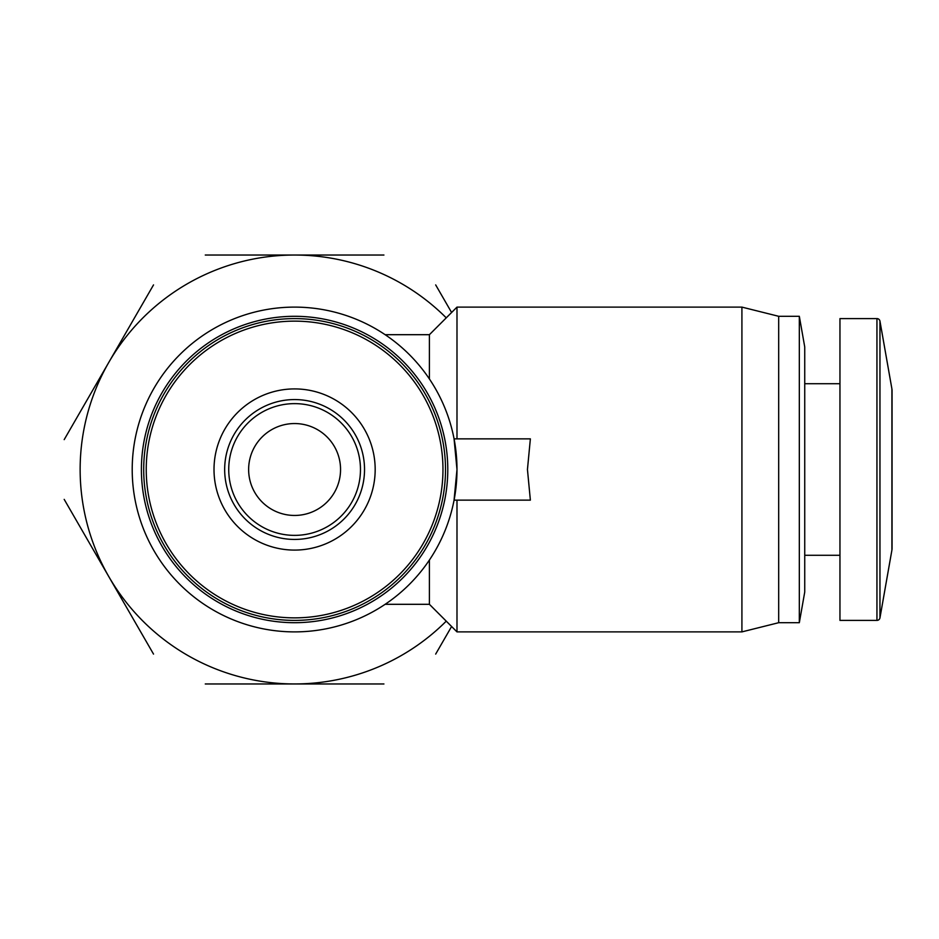 <?xml version="1.0" encoding="UTF-8"?>
<svg xmlns="http://www.w3.org/2000/svg" width="939" height="939" viewBox="0 0 939 939"><rect width="100%" height="100%" fill="white"/><g stroke="black" fill="none" stroke-linecap="round" stroke-linejoin="round"><path stroke-width="1.41" d="M891.909 550.09L891.909 388.91A9.19 9.19 0 0 1 892.05 390.507L892.05 548.493A9.19 9.19 0 0 1 891.909 550.09L879.96 617.862A3.063 3.063 0 0 1 876.944 620.397L876.944 318.603A3.063 3.063 0 0 1 879.96 321.138L879.96 617.862M294.6 318.603A150.897 150.897 0 0 0 143.702 469.5A150.897 150.897 0 0 0 294.6 620.397A150.897 150.897 0 0 0 445.497 469.5A150.897 150.897 0 0 0 294.6 318.603M248.635 469.5A45.952 45.952 90 0 1 294.6 423.548A45.952 45.952 90 0 1 340.552 469.5A45.952 45.952 90 0 1 294.6 515.452A45.952 45.952 90 0 1 248.635 469.5M228.729 469.5A65.871 65.871 0 0 1 294.6 403.629A65.871 65.871 0 0 1 360.47 469.5A65.871 65.871 0 0 1 294.6 535.371A65.871 65.871 0 0 1 228.729 469.5M454.065 500.135L456.988 469.5A162.388 162.388 0 0 1 294.6 631.888A162.388 162.388 0 0 1 132.211 469.5A162.388 162.388 0 0 1 294.6 307.112A162.388 162.388 0 0 1 456.988 469.5L454.065 438.865L530.371 438.865L527.448 469.5L530.371 500.135L454.065 500.135M456.988 500.135L456.988 631.888L741.916 631.888L741.916 307.112L456.988 307.112L456.988 438.865M447.786 469.5A153.198 153.198 0 0 1 294.6 622.698A153.198 153.198 0 0 1 141.402 469.5A153.198 153.198 0 0 1 294.6 316.302A153.198 153.198 0 0 1 447.786 469.5A153.198 153.198 0 0 1 294.6 622.698A153.198 153.198 0 0 1 141.402 469.5A153.198 153.198 0 0 1 294.6 316.302A153.198 153.198 0 0 1 447.786 469.5M741.916 631.888L778.689 622.698L778.689 316.302L741.916 307.112M778.689 622.698L799.324 622.698L799.324 316.302L778.689 316.302M876.944 318.603L839.959 318.603L839.959 620.397L876.944 620.397M799.324 622.698L804.735 592.051L804.735 346.949L799.324 316.302M153.527 654.096L64.192 499.372M383.922 683.968L205.265 683.968M451.6 626.501L435.673 654.096M435.673 284.904L451.6 312.499M205.265 255.032L383.922 255.032M64.192 439.628L153.527 284.904M446.248 621.149A214.468 214.468 90 0 1 108.865 362.266A214.468 214.468 90 0 1 446.248 317.852M429.405 378.969L429.405 334.695L456.988 307.112M385.119 604.305L429.405 604.305L429.405 560.031M224.667 469.5A69.932 69.932 0 0 1 294.6 399.568A69.932 69.932 0 0 1 364.532 469.5A69.932 69.932 0 0 1 294.6 539.432A69.932 69.932 0 0 1 224.667 469.5M294.6 388.91A80.59 80.59 0 0 0 214.01 469.5A80.59 80.59 0 0 0 294.6 550.09A80.59 80.59 0 0 0 375.177 469.5A80.59 80.59 0 0 0 294.6 388.91M294.6 321.138A148.362 148.362 0 0 0 146.238 469.5A148.362 148.362 0 0 0 294.6 617.862A148.362 148.362 0 0 0 442.962 469.5A148.362 148.362 0 0 0 294.6 321.138M804.735 555.289L839.959 555.289M891.909 388.91L879.96 321.138M385.119 334.695L429.405 334.695M429.405 604.305L456.988 631.888M804.735 383.711L839.959 383.711"/></g></svg>
